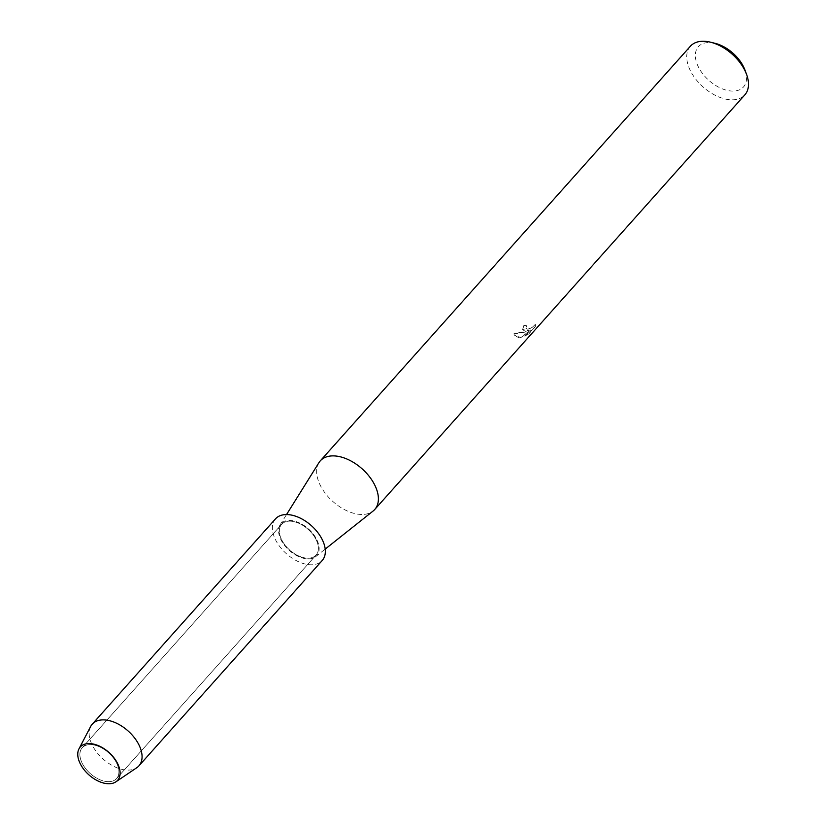 <?xml version="1.0" encoding="UTF-8"?>
<svg xmlns="http://www.w3.org/2000/svg" width="825" height="825" viewBox="0 0 825 825"><rect width="100%" height="100%" fill="white"/><g stroke="black" fill="none" stroke-linecap="round" stroke-linejoin="round"><path stroke-width="0.62" stroke-dasharray="4.12 3.09" d="M108.395 781.667A23.079 13.86 -138.2 0 0 116.624 778.511A23.079 13.86 -138.2 0 0 113.303 757.814A23.079 13.86 -138.2 0 0 90.41 744.624A23.079 13.86 -138.2 0 0 82.191 747.78A23.079 13.86 -138.2 0 0 85.501 768.477A23.079 13.86 -138.2 0 0 108.395 781.667A23.079 13.86 -138.2 0 0 116.624 778.511A23.079 13.86 -138.2 0 0 113.303 757.814A23.079 13.86 -138.2 0 0 90.41 744.624A23.079 13.86 -138.2 0 0 82.191 747.78A23.079 13.86 -138.2 0 0 85.501 768.477A23.079 13.86 -138.2 0 0 108.395 781.667M307.859 558.195A23.079 13.86 -138.2 0 0 316.088 555.039A23.079 13.86 -138.2 0 0 312.778 534.342A23.079 13.86 -138.2 0 0 289.874 521.153A23.079 13.86 -138.2 0 0 281.655 524.308A23.079 13.86 -138.2 0 0 284.965 545.005A23.079 13.86 -138.2 0 0 307.859 558.195A23.079 13.86 -138.2 0 0 316.088 555.039A23.079 13.86 -138.2 0 0 312.778 534.342A23.079 13.86 -138.2 0 0 289.874 521.153A23.079 13.86 -138.2 0 0 281.655 524.308A23.079 13.86 -138.2 0 0 284.965 545.005A23.079 13.86 -138.2 0 0 307.859 558.195M318.924 462.681A36.506 21.914 -138.2 0 0 326.669 495.041A36.506 21.914 -138.2 0 0 361.742 514.47A36.506 21.914 -138.2 0 0 373.096 511.036M308.22 558.927A23.987 14.407 -138.2 0 0 315.686 556.669A23.987 14.407 -138.2 0 0 314.036 535.095A23.987 14.407 -138.2 0 0 289.523 520.42A23.987 14.407 -138.2 0 0 280.077 524.896A23.987 14.407 -138.2 0 0 285.172 546.16A23.987 14.407 -138.2 0 0 308.22 558.927M525.236 331.289L528.557 330.825L524.411 332.217L513.996 333.96L514.408 335.311L519.286 337.961L520.977 337.786L530.516 330.103L524.917 336.363L528.98 333.733L535.889 325.999L535.27 324.421L531.372 328.144L527.876 329.278L525.927 328.391L526.659 325.927A36.506 21.914 41.8 0 1 523.854 325.452L522.72 329.711L525.236 331.289M690.381 46.241A36.506 21.914 -138.2 0 0 695.619 78.973A36.506 21.914 -138.2 0 0 731.837 99.835A36.506 21.914 -138.2 0 0 744.841 94.854M715.12 43.333A30.247 18.16 -138.2 0 0 709.16 42.539A30.247 18.16 -138.2 0 0 698.218 66.608A30.247 18.16 -138.2 0 0 732.724 91.08A30.247 18.16 -138.2 0 0 744.923 69.939M535.188 324.256L535.796 325.823L528.897 333.558L524.834 336.198L530.434 329.928L520.895 337.621L514.315 335.136L513.913 333.785L528.474 330.65L522.648 329.546L523.772 325.287A36.29 21.79 -138.2 0 0 526.577 325.762L525.845 328.226L527.794 329.113L531.29 327.979L535.27 324.421M90.647 726.505A31.288 18.789 -138.2 0 0 98.206 754.019A31.288 18.789 -138.2 0 0 127.793 770.107A31.288 18.789 -138.2 0 0 136.795 767.704M275.529 518.842A31.288 18.789 -138.2 0 0 280.015 546.903A31.288 18.789 -138.2 0 0 311.056 564.785A31.288 18.789 -138.2 0 0 322.214 560.505M116.624 778.511L316.088 555.039L116.624 778.511M315.686 556.669L325.215 549.089M280.077 524.896L286.533 514.563M82.191 747.78L281.655 524.308L82.191 747.78"/><path stroke-width="1.24" d="M108.694 783.75A25.028 15.025 -138.2 0 0 117.748 763.826A25.028 15.025 -138.2 0 0 89.183 743.572A25.028 15.025 -138.2 0 0 80.128 763.496A25.028 15.025 -138.2 0 0 108.694 783.75A25.028 15.025 -138.2 0 0 115.902 781.822A25.028 15.025 -138.2 0 0 115.098 759.351A25.028 15.025 -138.2 0 0 89.183 743.572A25.028 15.025 -138.2 0 0 78.973 748.873A25.028 15.025 -138.2 0 0 85.027 770.88A25.028 15.025 -138.2 0 0 108.694 783.75M325.215 549.089L373.096 511.036A36.506 21.914 -138.2 0 0 374.746 509.479A36.506 21.914 -138.2 0 0 369.507 476.747A36.506 21.914 -138.2 0 0 333.29 455.885A36.506 21.914 -138.2 0 0 320.286 460.866A36.506 21.914 -138.2 0 0 318.924 462.681L286.533 514.563M374.746 509.479L744.841 94.854A36.506 21.914 -138.2 0 0 746.553 74.322A36.506 21.914 -138.2 0 0 710.583 42.209A36.506 21.914 -138.2 0 0 703.385 41.25A36.506 21.914 -138.2 0 0 690.381 46.241L320.286 460.866M746.553 74.322L744.923 69.939A30.247 18.16 -138.2 0 0 715.12 43.333L710.583 42.209M115.902 781.822L136.795 767.704A31.288 18.789 -138.2 0 0 138.94 765.827A31.288 18.789 -138.2 0 0 134.454 737.767A31.288 18.789 -138.2 0 0 103.414 719.885A31.288 18.789 -138.2 0 0 92.256 724.164A31.288 18.789 -138.2 0 0 90.647 726.505L78.973 748.873M138.94 765.827L322.214 560.505A31.288 18.789 -138.2 0 0 317.718 532.445A31.288 18.789 -138.2 0 0 286.677 514.563A31.288 18.789 -138.2 0 0 275.529 518.842L92.256 724.164"/></g></svg>
